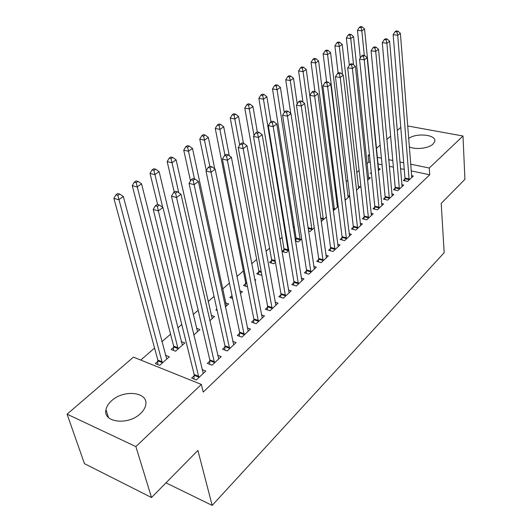 <?xml version="1.0" encoding="UTF-8"?>
<svg xmlns="http://www.w3.org/2000/svg" width="532" height="532" viewBox="0 0 532 532"><rect width="100%" height="100%" fill="white"/><g stroke="black" fill="none" stroke-linecap="round" stroke-linejoin="round"><path stroke-width="0.8" d="M408.609 138.526C416.443 132.495 436.938 134.716 434.724 141.492L433.055 144.059C428.692 148.421 415.319 149.964 409.261 146.825M140.461 413.564C128.338 425.64 102.663 422.568 105.974 409.68C106.586 406.534 108.462 403.555 111.594 400.749C123.863 389.098 148.854 392.057 145.695 405.058C145.11 408.011 143.367 410.844 140.461 413.564M370.239 162.293L368.836 162.001L366.967 163.623M359.107 170.446L356.673 172.561M347.802 180.268L346.106 181.738M336.171 190.37L335.253 191.161M294.282 226.745L293.265 227.63M282.1 237.325L279.839 239.287M269.564 248.211L265.987 251.317M256.663 259.417L251.689 263.732M243.377 270.948L236.92 276.56M229.392 283.097L222.589 289.002M214.044 296.424L208.118 301.571M198.177 310.203L193.189 314.532M181.764 324.46L177.781 327.912M170.559 334.182L161.874 341.73M154.573 348.068L140.754 360.071M368.836 162.001L368.151 155.457L369.421 154.366M376.357 148.408L380.161 145.136M386.817 139.417L390.614 136.152M397.198 130.5L400.789 127.414M407.625 125.964L463 136.006L464.915 179.337L441.201 203.41L444.173 252.693L212.175 505.4L197.897 450.438L151.514 497.526L84.462 463.665L67.085 414.162L133.452 357.138L201.349 384.43L135.886 446.587L67.085 414.162M165.977 482.843L212.175 505.4M368.417 177.336L370.385 177.761L367.539 180.301M395.116 188.195L393.507 189.691L397.77 190.649L403.682 185.089L401.793 184.677M347.768 195.53L349.67 195.982M345.022 200.345L349.697 196.182M374.741 207.207L373.045 208.79L377.361 209.827L383.599 203.969L381.577 203.49M321.122 221.146L321.534 221.252L326.395 216.93M353.241 227.277L351.446 228.946L355.822 230.07L362.405 223.879L360.231 223.334M295.406 241.102L298.339 241.907L301.691 238.921M295.194 239.786L296.045 239.034M330.512 248.484L328.616 250.259L333.045 251.476L340.014 244.926L337.66 244.294M271.579 260.68L269.531 262.489L273.807 263.752L275.47 262.269M306.452 270.941L304.437 272.816L308.926 274.146L316.307 267.204L313.76 266.466M245.664 283.603L243.503 285.511L247.506 286.788M254.688 279.466L255.772 279.805L254.901 280.583M280.936 294.755L278.801 296.743L283.343 298.193L291.177 290.824L288.397 289.96M216.843 309.099L215.886 309.943L217.129 310.369M225.555 302.861L228.694 303.918L225.329 306.911M253.831 320.051L251.563 322.166L256.151 323.742L264.484 315.908L261.445 314.891M196.468 328.284L199.919 329.534L193.734 335.04M224.983 346.977L222.562 349.231L227.204 350.947L236.088 342.601L232.737 341.391M157.891 361.248L155.284 363.549L159.72 365.324L169.296 356.799L165.472 355.303M194.213 375.685L191.64 378.092L196.321 379.968L205.804 371.057L202.087 369.607M201.349 384.43L203.224 392.084L429.723 174.775L411.136 170.878M404.254 169.429L400.436 168.631M393.381 167.148L389.278 166.29M382.056 164.774L377.886 163.903M209.847 361.095L207.354 363.423L212.022 365.218L221.192 356.6L217.661 355.276M173.685 347.276L171.164 349.504L175.58 351.206L184.85 342.947L181.219 341.584M239.633 333.298L237.292 335.486L241.907 337.128L250.512 329.042L247.32 327.938M211.237 315.383L214.529 316.527L209.801 320.736M267.589 307.21L265.388 309.258L269.957 310.768L278.037 303.173L275.13 302.236M232.012 295.679L229.904 297.548L232.59 298.432M239.806 290.831L242.439 291.682L240.358 293.531M293.883 282.672L291.815 284.6L296.324 285.99L303.932 278.841L301.272 278.043M258.811 271.972L256.71 273.834L260.999 275.15L261.737 274.499M318.655 259.55L316.7 261.372L321.162 262.648L328.33 255.905L325.883 255.22M283.982 249.708L282 251.463L286.243 252.673L288.776 250.419M342.036 237.731L340.194 239.453L344.596 240.624L351.366 234.26L349.105 233.668M308.474 231.008L310.096 231.44L314.226 227.763M364.141 217.103L362.392 218.732L366.741 219.809L373.151 213.791L371.05 213.279M337.022 204.993L338.066 205.246M333.278 210.805L338.212 206.409M385.068 197.572L383.412 199.114L387.702 200.112L393.773 194.406L391.818 193.961M358.229 186.313L360.257 186.779L356.44 190.177M404.912 179.051L403.342 180.514L407.572 181.439L413.337 176.019L411.509 175.633M371.296 172.468L370.312 173.346L371.409 173.585M378.352 168.578L380.254 168.977L378.325 170.692M463 136.006L429.271 168.026L410.618 164.189M403.702 162.765L399.871 161.974M392.789 160.524L388.673 159.673M381.417 158.184L377.241 157.326M369.56 155.743L368.151 155.457M151.514 497.526L135.886 446.587M429.723 174.775L429.271 168.026M198.902 377.547L158.323 210.885L162.938 207.5L203.264 373.444M193.981 379.03L194.18 374.515L153.229 209.455L158.323 210.885L157.425 206.356L159.274 205.006L157.239 204.441L155.384 205.784L157.425 206.356M155.384 205.784L153.229 209.455M162.938 207.5L159.274 205.006M166.735 359.08L123.331 196.488L118.676 199.726L113.888 198.376L157.838 360.098L157.698 364.513M117.831 195.337L119.693 194.047L117.778 193.515L115.91 194.805L117.831 195.337L162.327 363.004M119.693 194.047L123.331 196.488M113.888 198.376L115.91 194.805M214.509 362.877L176.538 197.525L180.986 194.26L218.732 358.907M209.615 364.294L209.821 359.931L171.47 196.168L176.538 197.525L175.646 193.083L177.435 191.779L175.407 191.247L173.618 192.544L175.646 193.083M173.618 192.544L171.47 196.168M180.986 194.26L177.435 191.779M229.618 348.679L194.1 184.644L198.389 181.492L233.708 344.836M224.743 350.036L224.963 345.827L189.053 183.36L194.1 184.644L193.216 180.288L194.938 179.031L192.917 178.526L191.194 179.783L193.216 180.288M191.194 179.783L189.053 183.36M198.389 181.492L194.938 179.031M182.37 345.162L141.545 183.839L137.05 186.958L132.282 185.688L173.645 346.139L173.485 350.402M136.212 182.656L138.014 181.412L136.106 180.913L134.297 182.15L136.212 182.656L178.1 348.959M138.014 181.412L141.545 183.839M132.282 185.688L134.297 182.15M197.512 331.675L159.121 171.63L154.785 174.642L150.031 173.439L157.638 204.547M153.948 170.42L155.69 169.223L153.788 168.75L152.046 169.947L153.948 170.42L162.679 207.327M155.69 169.223L159.121 171.63M150.031 173.439L152.046 169.947M244.248 334.934L211.038 172.215L215.181 169.183L248.205 331.21M239.393 336.231L239.619 332.161L206.017 171.005L211.038 172.215L210.16 167.946L211.822 166.735L209.814 166.257L208.152 167.467L210.16 167.946M208.152 167.467L206.017 171.005M215.181 169.183L211.822 166.735M258.419 321.614L227.39 160.225L231.387 157.292L262.256 318.01M253.591 322.864L253.824 318.927L222.396 159.075L227.39 160.225L226.519 156.036L228.122 154.865L226.127 154.413L224.517 155.577L226.519 156.036M224.517 155.577L222.396 159.075M231.387 157.292L228.122 154.865M212.195 318.608L176.099 159.839L171.909 162.752L167.174 161.608L174.243 192.092M171.078 158.609L172.76 157.452L170.865 157L169.183 158.157L171.078 158.609L178.772 192.71M172.76 157.452L176.099 159.839M167.174 161.608L169.183 158.157M226.433 305.933L192.504 148.448L188.454 151.261L183.746 150.177L190.503 180.933M187.63 147.191L189.252 146.074L187.37 145.648L185.741 146.766L187.63 147.191L194.453 178.912M189.252 146.074L192.504 148.448M183.746 150.177L185.741 146.766M272.151 308.706L243.177 148.641L247.041 145.808L275.869 305.208M267.35 309.91L267.589 306.093L238.216 147.557L243.177 148.641L242.313 144.531L243.862 143.401L241.88 142.975L240.324 144.099L242.313 144.531M240.324 144.099L238.216 147.557M247.041 145.808L243.862 143.401M232.092 296.051L231.925 298.213M214.735 168.857L208.364 137.429L204.448 140.149L199.759 139.125L206.303 170.533M203.63 136.159L205.199 135.075L203.324 134.669L201.754 135.753L203.63 136.159L209.814 166.257M205.199 135.075L208.364 137.429M199.759 139.125L201.754 135.753M285.471 296.191L258.439 137.449L262.176 134.709L289.076 292.8M280.697 297.348L280.943 293.651L253.505 136.418L258.439 137.449L257.581 133.412L259.077 132.322L257.102 131.916L255.606 133L257.581 133.412M255.606 133L253.505 136.418M262.176 134.709L259.077 132.322M229.265 155.716L223.713 126.776L219.922 129.402L215.261 128.431L245.658 282.519L245.458 286.136M219.111 125.479L220.627 124.435L218.758 124.049L217.242 125.093L219.111 125.479L224.956 155.264M220.627 124.435L223.713 126.776M215.261 128.431L217.242 125.093M298.392 284.048L273.195 126.623L276.806 123.976L301.89 280.756M293.644 285.165L293.897 281.581L268.288 125.652L273.195 126.623L272.344 122.659L273.794 121.602L271.832 121.223L270.382 122.274L272.344 122.659M270.382 122.274L268.288 125.652M276.806 123.976L273.794 121.602M243.443 143.308L238.569 116.455L234.898 119.002L230.256 118.077L258.805 270.901L258.599 274.412M234.087 115.151L235.563 114.134L233.701 113.768L232.231 114.786L234.087 115.151L239.706 145.116M235.563 114.134L238.569 116.455M230.256 118.077L232.231 114.786M310.927 272.264L287.473 116.156L290.964 113.589L314.332 269.066M306.213 273.342L306.472 269.864L282.598 115.231L287.473 116.156L286.628 112.259L288.025 111.235L286.076 110.875L284.673 111.893L286.628 112.259M284.673 111.893L282.598 115.231M290.964 113.589L288.025 111.235M257.328 131.963L252.953 106.466L249.402 108.934L244.78 108.056L271.579 259.623L271.367 263.027M248.597 105.143L250.02 104.159L248.171 103.813L246.748 104.797L248.597 105.143L254.037 135.56M250.02 104.159L252.953 106.466M244.78 108.056L246.748 104.797M323.11 260.82L301.292 106.021L304.676 103.534L326.409 257.714M318.422 261.864L318.681 258.479L296.45 105.143L301.292 106.021L300.454 102.191L301.81 101.2L299.875 100.854L298.512 101.845L300.454 102.191M298.512 101.845L296.45 105.143M304.676 103.534L301.81 101.2M270.961 121.855L266.891 96.784L263.446 99.178L258.858 98.347L283.988 248.657L283.775 251.969M262.648 95.447L264.032 94.496L262.196 94.171L260.813 95.122L262.648 95.447L263.446 99.178L288.224 250.911M264.032 94.496L266.891 96.784M258.858 98.347L260.813 95.122M334.934 249.701L314.671 96.199L317.95 93.798L338.146 246.682M330.279 250.718L330.538 247.427L309.863 95.374L314.671 96.199L313.84 92.435L315.157 91.477L313.235 91.152L311.918 92.109L313.84 92.435M311.918 92.109L309.863 95.374M317.95 93.798L315.157 91.477M284.261 112.565L280.404 87.401L277.066 89.715L272.504 88.93L296.058 237.997L295.839 241.222M276.274 86.051L277.611 85.127L275.789 84.821L274.445 85.745L276.274 86.051L277.066 89.715L300.261 240.191M277.611 85.127L280.404 87.401M272.504 88.93L274.445 85.745M346.432 238.895L327.639 86.689L330.818 84.355L349.551 235.962M341.803 239.879L342.069 236.68L322.864 85.905L327.639 86.689L326.814 82.985L328.091 82.061L326.183 81.748L324.906 82.679L326.814 82.985M324.906 82.679L322.864 85.905M330.818 84.355L328.091 82.061M297.215 103.92L293.511 78.297L290.273 80.545L285.737 79.8L290.751 113.416M289.488 76.941L290.785 76.043L288.969 75.75L287.672 76.648L289.488 76.941L290.273 80.545L311.971 229.771M290.785 76.043L293.511 78.297M285.737 79.8L287.672 76.648M357.61 228.394L340.214 77.466L343.293 75.205L360.643 225.541M353.009 229.352L353.275 226.233L335.466 76.721L340.214 77.466L339.396 73.828L340.633 72.924L338.731 72.631L337.494 73.536L339.396 73.828M337.494 73.536L335.466 76.721M343.293 75.205L340.633 72.924M326.362 216.71L306.233 69.459L303.087 71.647L298.578 70.936L302.967 102.144M302.302 68.096L303.566 67.231L301.764 66.952L300.5 67.823L302.302 68.096L303.087 71.647L323.356 219.63M303.566 67.231L306.233 69.459M298.578 70.936L300.5 67.823M368.477 218.18L352.41 68.522L355.396 66.327L371.429 215.407M363.915 219.111L364.181 216.072L347.695 67.817L352.41 68.522L351.599 64.937L352.796 64.066L350.914 63.787L349.71 64.665L351.599 64.937M349.71 64.665L347.695 67.817M355.396 66.327L352.796 64.066M337.454 207.088L318.575 60.887L315.523 63.009L311.04 62.337L314.897 91.438M314.751 59.518L315.975 58.673L314.179 58.407L312.956 59.252L314.751 59.518L315.523 63.009L334.442 209.768M315.975 58.673L318.575 60.887M311.04 62.337L312.956 59.252M379.057 208.238L364.24 59.843L367.147 57.715L381.929 205.538M374.521 209.143L374.787 206.19L359.559 59.178L364.24 59.843L363.436 56.319L364.6 55.468L362.731 55.208L361.561 56.053L363.436 56.319M361.561 56.053L359.559 59.178M367.147 57.715L364.6 55.468M348.161 197.545L330.565 52.562L327.599 54.616L323.143 53.985L326.621 81.822M326.834 51.185L328.025 50.36L326.236 50.114L325.045 50.932L326.834 51.185L327.599 54.616L345.235 200.158M328.025 50.36L330.565 52.562M323.143 53.985L325.045 50.932M389.351 198.562L375.725 51.418L378.545 49.35L392.144 195.936M384.842 199.447L385.115 196.561L371.083 50.786L375.725 51.418L374.927 47.947L376.058 47.122L374.202 46.876L373.072 47.7L374.927 47.947M373.072 47.7L371.083 50.786M378.545 49.35L376.058 47.122M358.595 188.262L342.216 44.469L339.336 46.47L334.907 45.872L338.099 73.09M338.571 43.085L339.729 42.287L337.953 42.055L336.803 42.846L338.571 43.085L339.336 46.47L342.561 74.573M339.729 42.287L342.216 44.469M334.907 45.872L336.803 42.846M399.372 189.139L386.884 43.232L389.623 41.223L402.099 186.586M394.897 190.004L395.17 187.191L382.269 42.633L386.884 43.232L386.092 39.814L387.19 39.016L385.348 38.783L384.244 39.581L386.092 39.814M384.244 39.581L382.269 42.633M389.623 41.223L387.19 39.016M368.762 179.211L353.541 36.602L350.741 38.55L346.339 37.978L349.338 65.243M349.983 35.218L351.107 34.44L349.344 34.221L348.221 34.992L349.983 35.218L350.741 38.55L353.554 64.724M351.107 34.44L353.541 36.602M346.339 37.978L348.221 34.992M409.135 179.969L397.723 35.278L400.39 33.33L411.788 177.475M404.692 180.814L404.965 178.06L393.141 34.713L397.723 35.278L396.939 31.913L398.009 31.142L396.174 30.916L395.103 31.694L396.939 31.913M395.103 31.694L393.141 34.713M400.39 33.33L398.009 31.142M378.671 170.386L364.553 28.954L361.827 30.849L357.457 30.311L360.31 58.008M361.075 27.564L362.166 26.813L360.417 26.6L359.326 27.351L361.075 27.564L361.827 30.849L364.3 55.428M362.166 26.813L364.553 28.954M357.457 30.311L359.326 27.351M198.928 377.181L194.24 375.319M198.868 376.37L194.18 374.515M157.838 360.098L162.273 361.853M157.911 360.889L162.346 362.651M214.536 362.518L209.874 360.736M214.489 361.713L209.821 359.931M229.644 348.32L225.009 346.618M229.605 347.529L224.963 345.827M173.645 346.139L178.06 347.822M173.705 346.924L178.12 348.613M244.274 334.581L239.659 332.952M244.235 333.79L239.619 332.161M258.446 321.268L253.857 319.705M258.412 320.483L253.824 318.927M272.185 308.361L267.623 306.864M272.158 307.589L267.589 306.093M285.498 295.852L280.963 294.415M285.478 295.08L280.943 293.651M245.658 282.519L246.735 282.858M245.691 283.27L246.888 283.649M298.425 283.709L293.917 282.339M298.405 282.951L293.897 281.581M258.805 270.901L261.205 271.633M258.838 271.646L261.352 272.411M310.961 271.932L306.485 270.615M310.954 271.174L306.472 269.864M271.579 259.623L275.19 260.68M271.606 260.361L275.323 261.451M323.143 260.487L318.688 259.224M323.13 259.742L318.681 258.479M283.988 248.657L288.238 249.86M284.015 249.388L288.258 250.592M334.974 249.375L330.545 248.165M334.967 248.637L330.538 247.427M296.058 237.997L300.281 239.154M296.071 238.722L300.294 239.879M346.465 238.575L342.069 237.412M346.465 237.844L342.069 236.68M307.975 227.683L311.991 228.74M308.088 228.421L311.998 229.458M357.644 228.075L353.275 226.958M357.65 227.35L353.275 226.233M320.67 217.921L323.383 218.612M320.769 218.652L323.389 219.324M368.516 217.861L364.174 216.79M368.523 217.142L364.181 216.072M332.959 208.378L334.468 208.75M333.052 209.109L334.475 209.455M379.09 207.926L374.781 206.895M379.103 207.214L374.787 206.19M344.869 199.061L345.268 199.154M389.384 198.256L385.102 197.266M389.397 197.552L385.115 196.561M399.412 188.84L395.156 187.889M399.426 188.142L395.17 187.191M409.174 179.67L404.945 178.752M409.194 178.971L404.965 178.06M105.974 409.68L108.501 417.567"/></g></svg>
